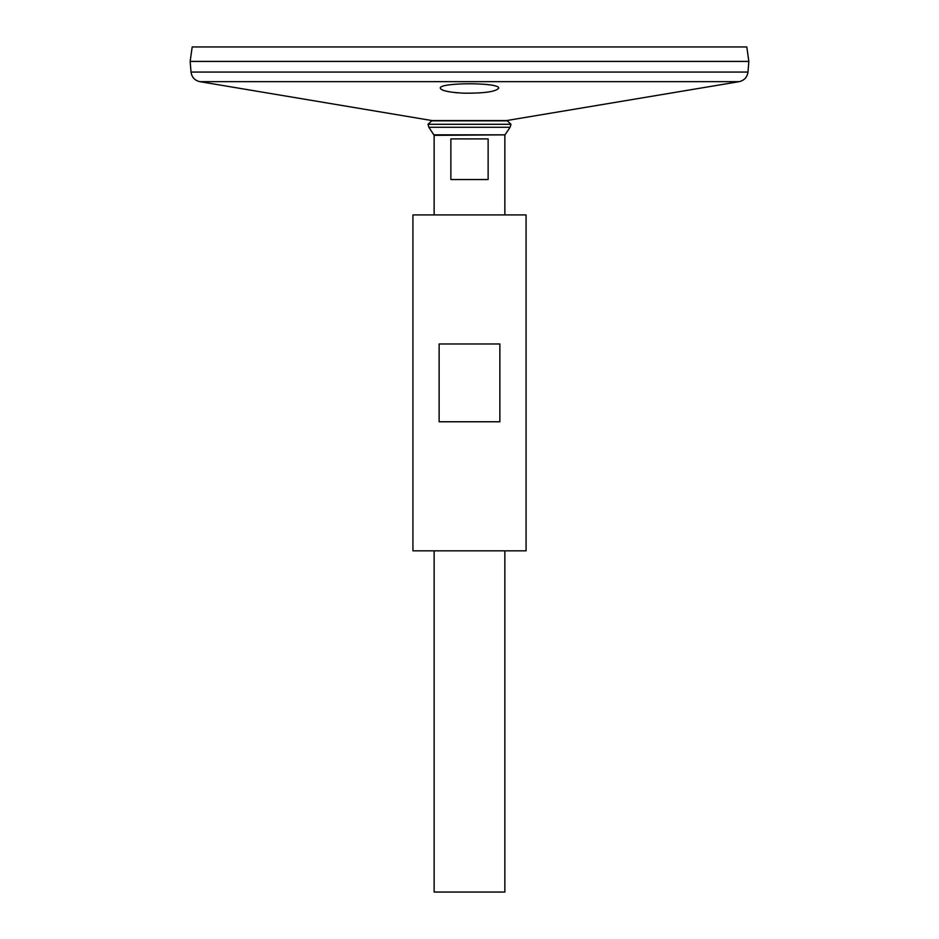 <?xml version="1.0" encoding="UTF-8"?>
<svg xmlns="http://www.w3.org/2000/svg" width="939" height="939" viewBox="0 0 939 939"><rect width="100%" height="100%" fill="white"/><g stroke="black" fill="none" stroke-linecap="round" stroke-linejoin="round"><path stroke-width="1.41" d="M412.925 550.829L526.075 550.829L526.075 214.914L412.925 214.914L412.925 550.829M439.135 421.764L439.135 343.967L499.865 343.967L499.865 421.764L439.135 421.764M433.677 120.849L199.843 81.658C194.725 80.461 191.779 77.268 191.028 72.057L190.159 61.446L748.841 61.446L747.972 72.057C747.221 77.268 744.275 80.461 739.157 81.658L199.843 81.658M441.001 89.217L442.797 90.156M445.79 91.071L449.417 91.822M454.323 92.503L457.997 92.855M463.995 93.196C484.454 93.337 496.015 91.658 498.668 88.184C500.487 82.315 438.525 82.303 440.332 88.184C441.365 90.731 449.253 92.409 463.995 93.196M190.159 61.411L748.841 61.411L746.81 46.95L192.19 46.95L190.159 61.411M431.694 120.849L507.306 120.849L510.992 124.288L428.008 124.288L431.694 120.849M434.135 214.914L434.135 135.345L428.888 127.27L428.008 124.288M428.888 127.27L510.112 127.27L510.992 124.288M504.865 550.829L504.865 892.05L434.135 892.05L434.135 550.829M488.127 138.89L488.127 179.549L450.873 179.549L450.873 138.89L488.127 138.89M432.503 120.579L506.497 120.579L739.157 81.658M191.028 72.057L747.972 72.057M433.994 134.852L505.006 134.852L510.112 127.27M434.135 135.345L505.006 134.852M506.497 120.579L505.323 120.849M504.865 214.914L504.865 135.345"/></g></svg>
